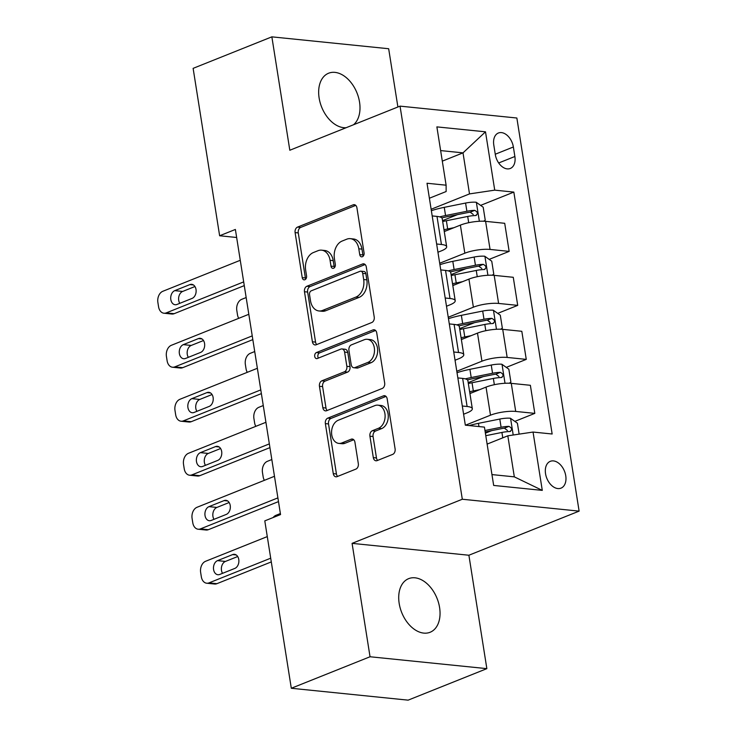 <?xml version="1.0" encoding="UTF-8"?>
<svg xmlns="http://www.w3.org/2000/svg" width="737" height="737" viewBox="0 0 737 737"><rect width="100%" height="100%" fill="white"/><g stroke="black" fill="none" stroke-linecap="round" stroke-linejoin="round"><path stroke-width="1.11" d="M362.374 256.734A3.095 2.202 -84.2 0 0 364.069 252.892L356.929 207.843A4.431 3.151 -84.2 0 0 354.285 204.674A4.431 3.151 -84.2 0 0 353.161 204.84L297.527 227.107A4.431 3.151 -84.2 0 0 295.104 232.588L302.234 277.637A3.095 2.202 -84.2 0 0 304.086 279.857A3.095 2.202 -84.2 0 0 304.869 279.738A3.095 2.202 -84.2 0 0 306.564 275.905L305.643 270.074A14.169 10.069 -84.2 0 1 313.382 252.551L318.025 250.691A14.169 10.069 -84.2 0 1 321.608 250.165A14.169 10.069 -84.2 0 1 330.065 260.299L330.987 266.131A3.095 2.202 -84.2 0 0 332.838 268.351A3.095 2.202 -84.2 0 0 333.621 268.231A3.095 2.202 -84.2 0 0 335.317 264.399L334.395 258.567A14.169 10.069 -84.2 0 1 342.134 241.045L346.768 239.184A14.169 10.069 -84.2 0 1 350.351 238.659A14.169 10.069 -84.2 0 1 358.808 248.793L359.739 254.624A3.095 2.202 -84.2 0 0 361.591 256.845A3.095 2.202 -84.2 0 0 362.374 256.734M439.584 607.518A28.872 19.033 68.2 0 0 408.648 578.656A28.872 19.033 68.2 0 0 399.178 603.41A28.872 19.033 68.2 0 0 430.113 632.263A28.872 19.033 68.2 0 0 439.584 607.518M353.53 124.746A28.872 19.033 68.2 0 0 359.536 102.084A28.872 19.033 68.2 0 0 328.601 73.221A28.872 19.033 68.2 0 0 319.121 97.975A28.872 19.033 68.2 0 0 346.095 127.722M565.749 475.77A14.436 9.517 68.2 0 0 550.281 461.334A14.436 9.517 68.2 0 0 545.546 473.707A14.436 9.517 68.2 0 0 561.014 488.143A14.436 9.517 68.2 0 0 565.749 475.77M373.318 457.622A4.431 3.151 -84.2 0 0 375.962 460.791A4.431 3.151 -84.2 0 0 377.077 460.625L392.692 454.379A4.431 3.151 -84.2 0 0 395.106 448.907L387.183 398.864A4.431 3.151 -84.2 0 0 384.539 395.695A4.431 3.151 -84.2 0 0 383.424 395.861L327.781 418.137A4.431 3.151 -84.2 0 0 325.358 423.609L333.281 473.642A4.431 3.151 -84.2 0 0 335.925 476.811A4.431 3.151 -84.2 0 0 337.049 476.646L355.907 469.101A4.431 3.151 -84.2 0 0 358.32 463.628L354.93 442.209A4.431 3.151 -84.2 0 0 352.286 439.04A4.431 3.151 -84.2 0 0 351.171 439.206L341.821 442.955A11.847 8.42 -84.2 0 1 338.827 443.398A11.847 8.42 -84.2 0 1 331.567 432.859A11.847 8.42 -84.2 0 1 338.228 420.265L374.857 405.608A11.847 8.42 -84.2 0 1 377.851 405.166A11.847 8.42 -84.2 0 1 385.11 415.696A11.847 8.42 -84.2 0 1 378.45 428.289L372.342 430.73A4.431 3.151 -84.2 0 0 369.928 436.212L373.318 457.622L376.469 457.944A4.431 3.151 -84.2 0 0 377.648 460.404M352.083 543.362L370.038 656.759L291.308 688.266L408.123 700.15L486.853 668.643L468.889 555.237L579.116 511.128L462.311 499.244L352.083 543.362L468.889 555.237M397.897 106.994L388.666 48.734L271.861 36.85L289.816 150.247L400.044 106.137L462.311 499.244M271.861 36.85L193.122 68.357L219.635 235.757L236.66 237.489M291.308 688.266L264.795 520.875L280.539 514.573L235.379 229.456L219.635 235.757M371.798 322.511A4.431 3.151 -84.2 0 0 374.221 317.03L366.298 266.997A4.431 3.151 -84.2 0 0 363.654 263.828A4.431 3.151 -84.2 0 0 362.53 263.993L306.896 286.26A4.431 3.151 -84.2 0 0 304.473 291.741L312.396 341.775A4.431 3.151 -84.2 0 0 315.04 344.944A4.431 3.151 -84.2 0 0 316.164 344.778L371.798 322.511M376.745 332.931L384.668 382.964A4.431 3.151 -84.2 0 1 382.245 388.445L326.602 410.712A4.431 3.151 -84.2 0 1 325.487 410.877A4.431 3.151 -84.2 0 1 322.843 407.708L319.453 386.299A4.431 3.151 -84.2 0 1 321.866 380.817L344.437 371.789A4.431 3.151 -84.2 0 0 346.851 366.307L344.603 352.102A4.431 3.151 -84.2 0 0 341.959 348.933A4.431 3.151 -84.2 0 0 340.844 349.098L317.352 358.504A3.095 2.202 -84.2 0 1 316.56 358.624A3.095 2.202 -84.2 0 1 314.662 355.86A3.095 2.202 -84.2 0 1 316.403 352.572L372.977 329.927A4.431 3.151 -84.2 0 1 374.101 329.761A4.431 3.151 -84.2 0 1 376.745 332.931M493.79 144.996L495.301 154.503A13.985 9.222 68.2 0 0 510.28 168.478A13.985 9.222 68.2 0 0 514.877 156.493L513.367 146.985A13.985 9.222 68.2 0 0 498.387 133.01A13.985 9.222 68.2 0 0 493.79 144.996M579.116 511.128L516.858 118.012L400.044 106.137M429.385 198.235L446.143 191.528L446.115 185.199L427.018 183.255L465.333 425.175L484.43 427.119L493.67 485.434L542.285 490.381L514.325 476.857L507.821 435.816L487.12 444.107M446.115 185.199L436.875 126.884L485.499 131.822L494.73 190.146L469.506 193.905L431.136 209.262M480.616 205.383L513.836 192.09L494.73 190.146M513.836 192.09L552.151 434.001L533.044 432.057L542.285 490.381M370.038 656.759L486.853 668.643M442.301 161.145L463.011 152.863L440.634 150.588M469.506 193.905L463.011 152.863L485.499 131.822M514.831 421.38L534.813 413.374L515.716 411.439A18.047 4.422 171 0 0 490.492 415.189L465.508 425.194M534.813 413.374L530.373 385.294L511.266 383.36A18.047 4.422 171 0 0 486.042 387.109L469.92 393.567M506.273 367.376L526.264 359.38L507.167 357.436A18.047 4.422 171 0 0 481.934 361.194L456.793 371.255M526.264 359.38L521.814 331.3L502.717 329.356A18.047 4.422 171 0 0 477.493 333.115L461.371 339.564M497.724 313.382L517.715 305.376L498.608 303.441A18.047 4.422 171 0 0 473.384 307.191L448.234 317.26M517.715 305.376L513.265 277.296L494.168 275.362A18.047 4.422 171 0 0 468.935 279.111L452.822 285.569M489.175 259.378L509.156 251.381L490.059 249.438A18.047 4.422 171 0 0 464.835 253.196L439.685 263.256M509.156 251.381L504.707 223.302L485.609 221.358A18.047 4.422 171 0 0 460.385 225.117L444.264 231.565M491.947 474.582L514.325 476.857M437.935 252.229L441.472 250.82A18.047 4.422 171 0 0 446.668 246.711A18.047 4.422 171 0 0 441.435 244.491L436.636 244.002M446.493 306.233L450.021 304.814A18.047 4.422 171 0 0 455.217 300.714A18.047 4.422 171 0 0 449.994 298.494L445.185 298.006M455.042 360.227L458.58 358.818A18.047 4.422 171 0 0 463.766 354.709A18.047 4.422 171 0 0 458.543 352.489L453.743 352M463.591 414.231L467.129 412.821A18.047 4.422 171 0 0 472.325 408.713A18.047 4.422 171 0 0 467.101 406.492L462.292 406.004M442.532 220.621L457.493 214.633M451.09 274.625L466.051 268.637M459.639 328.619L474.6 322.631M468.188 382.623L483.15 376.635M485.388 433.163L491.708 430.629M446.668 246.711L442.218 218.631A18.047 4.422 171 0 0 436.995 216.411L432.186 215.923M455.217 300.714L450.768 272.635A18.047 4.422 171 0 0 445.544 270.415L440.744 269.926M463.766 354.709L459.326 326.629A18.047 4.422 171 0 0 454.093 324.409L449.294 323.921M472.325 408.713L467.875 380.633A18.047 4.422 171 0 0 462.652 378.413L457.843 377.924M507.821 435.816L533.044 432.057M363.258 256.061A3.095 2.202 -84.2 0 1 362.89 254.947L361.968 249.115A14.169 10.069 -84.2 0 0 353.511 238.981L350.351 238.659M321.608 250.165L324.759 250.488A14.169 10.069 -84.2 0 1 333.225 260.622L334.147 266.453A3.095 2.202 -84.2 0 0 334.515 267.568M355.759 205.383L300.678 227.429A4.431 3.151 -84.2 0 0 298.264 232.91L305.394 277.96A3.095 2.202 -84.2 0 0 305.763 279.074M365.119 264.537L310.047 286.582A4.431 3.151 -84.2 0 0 307.633 292.055L315.556 342.097A4.431 3.151 -84.2 0 0 316.726 344.548M362.705 273.39A3.095 2.202 -84.2 0 0 360.854 271.17A3.095 2.202 -84.2 0 0 360.071 271.29L311.235 290.839A3.095 2.202 -84.2 0 0 309.54 294.671L310.517 300.816A14.169 10.069 -84.2 0 0 318.974 310.959A14.169 10.069 -84.2 0 0 322.557 310.424L355.943 297.066A14.169 10.069 -84.2 0 0 363.682 279.535L362.705 273.39L365.865 273.713A3.095 2.202 -84.2 0 0 364.014 271.492L360.854 271.17M318.974 310.959L322.124 311.281A14.169 10.069 -84.2 0 0 325.708 310.747L322.557 310.424M365.865 273.713L366.842 279.857A14.169 10.069 -84.2 0 1 359.094 297.389L325.708 310.747M341.959 348.933L345.119 349.255A4.431 3.151 -84.2 0 1 347.763 352.424L350.011 366.63A4.431 3.151 -84.2 0 1 347.588 372.111L325.026 381.14A4.431 3.151 -84.2 0 0 322.603 386.621L325.994 408.031A4.431 3.151 -84.2 0 0 327.173 410.481M375.566 330.48L319.563 352.885A3.095 2.202 -84.2 0 0 318.393 358.09M367.855 362.42A11.847 8.42 -84.2 0 0 374.507 349.826A11.847 8.42 -84.2 0 0 367.256 339.287A11.847 8.42 -84.2 0 0 364.262 339.729L351.356 344.898A4.431 3.151 -84.2 0 0 348.933 350.37L351.18 364.575A4.431 3.151 -84.2 0 0 353.824 367.745A4.431 3.151 -84.2 0 0 354.948 367.579L367.855 362.42L371.006 362.733A11.847 8.42 -84.2 0 0 377.666 350.149A11.847 8.42 -84.2 0 0 370.407 339.61L367.256 339.287M353.824 367.745L356.984 368.067A4.431 3.151 -84.2 0 0 358.099 367.901L354.948 367.579M371.006 362.733L358.099 367.901M377.851 405.166L381.011 405.488A11.847 8.42 -84.2 0 1 388.27 416.018A11.847 8.42 -84.2 0 1 381.609 428.612L375.502 431.053A4.431 3.151 -84.2 0 0 373.079 436.534L376.469 457.944M338.827 443.398L341.977 443.711A11.847 8.42 -84.2 0 0 344.971 443.269L341.821 442.955M353.76 439.759L344.971 443.269M386.013 396.414L330.931 418.45A4.431 3.151 -84.2 0 0 328.518 423.932L336.44 473.965A4.431 3.151 -84.2 0 0 337.61 476.424M483.61 221.229L485.241 220.16L483.186 207.198L476.185 202.242A11.958 2.93 171 0 0 465.581 203.053L444.254 207.346A34.51 8.466 171 0 0 431.357 210.681M238.733 318.329A9.019 6.412 -84.2 0 1 237.489 314.8L236.807 310.48A9.019 6.412 -84.2 0 1 241.736 299.314L246.167 297.545M454.01 227.669L447.672 228.94A34.51 8.466 171 0 0 443.978 229.741M446.401 230.718A28.651 7.02 171 0 0 444.218 231.234M442.679 221.533A34.51 8.466 -9 0 1 446.373 220.732L467.709 216.448A11.958 2.93 -9 0 1 475.558 215.545C478.23 213.859 477.954 212.136 474.729 210.358A11.958 2.93 171 0 0 466.889 211.261L445.553 215.554A34.51 8.466 171 0 0 439.676 216.871M441.822 217.903A28.651 7.02 -9 0 1 446.742 216.798L468.069 212.505A6.089 1.492 -9 0 1 470.206 212.173L473.255 214.476M475.558 215.545L476.323 215.397M243.689 281.893L166.23 312.893A9.019 6.412 -84.2 0 1 163.955 313.225A9.019 6.412 -84.2 0 1 158.566 306.776L157.884 302.456A9.019 6.412 -84.2 0 1 162.813 291.29L240.271 260.29M163.955 313.225L171.841 314.026A9.019 6.412 95.8 0 0 174.125 313.695L244.279 285.615M176.954 304.464A7.223 5.131 95.8 0 1 175.13 304.731A7.223 5.131 95.8 0 1 170.708 298.319A7.223 5.131 95.8 0 1 174.761 290.645L189.879 284.593A7.223 5.131 95.8 0 1 191.703 284.325A7.223 5.131 95.8 0 1 196.134 290.747A7.223 5.131 95.8 0 1 192.071 298.421L176.954 304.464M179.782 303.331A7.223 5.131 95.8 0 1 182.656 291.447L194.946 286.527M492.169 275.223L493.79 274.164L491.745 261.202L484.743 256.236A11.958 2.93 171 0 0 474.14 257.047L452.804 261.34A34.51 8.466 171 0 0 439.906 264.684M247.282 372.332A9.019 6.412 -84.2 0 1 246.047 368.795L245.357 364.474A9.019 6.412 -84.2 0 1 250.294 353.318L254.716 351.549M462.56 281.663L456.231 282.944A34.51 8.466 171 0 0 452.527 283.736M454.95 284.712A28.651 7.02 171 0 0 452.767 285.228M451.228 275.527A34.51 8.466 -9 0 1 454.932 274.735L476.259 270.442A11.958 2.93 -9 0 1 484.108 269.549C486.779 267.863 486.512 266.131 483.288 264.362A11.958 2.93 171 0 0 475.439 265.256L454.103 269.549A34.51 8.466 171 0 0 448.225 270.875M450.371 271.907A28.651 7.02 -9 0 1 455.291 270.792L476.627 266.508A6.089 1.492 -9 0 1 478.755 266.177L481.805 268.471M484.108 269.549L484.872 269.401M500.718 329.227L502.348 328.158L500.294 315.196L493.293 310.24A11.958 2.93 171 0 0 482.689 311.051L461.362 315.344A34.51 8.466 171 0 0 448.465 318.679M255.831 426.327A9.019 6.412 -84.2 0 1 254.597 422.798L253.915 418.478A9.019 6.412 -84.2 0 1 258.844 407.312L263.275 405.543M471.118 335.667L464.78 336.938A34.51 8.466 171 0 0 461.086 337.739M463.499 338.716A28.651 7.02 171 0 0 461.316 339.232M459.787 329.531A34.51 8.466 -9 0 1 463.481 328.73L484.808 324.446A11.958 2.93 -9 0 1 492.657 323.543C495.338 321.857 495.061 320.134 491.837 318.366A11.958 2.93 171 0 0 483.988 319.259L462.661 323.552A34.51 8.466 171 0 0 456.774 324.87M458.921 325.901A28.651 7.02 -9 0 1 463.849 324.796L485.176 320.503A6.089 1.492 -9 0 1 487.304 320.171L490.363 322.474M492.657 323.543L493.422 323.396M509.276 383.222L510.898 382.162L508.843 369.2L501.851 364.235A11.958 2.93 171 0 0 491.247 365.045L469.911 369.338A34.51 8.466 171 0 0 457.014 372.682M264.39 480.331A9.019 6.412 -84.2 0 1 263.155 476.793L262.464 472.472A9.019 6.412 -84.2 0 1 267.393 461.316L271.824 459.547M479.667 389.661L473.329 390.942A34.51 8.466 171 0 0 469.635 391.734M472.058 392.71A28.651 7.02 171 0 0 469.874 393.226M468.336 383.526A34.51 8.466 -9 0 1 472.03 382.733L493.366 378.44A11.958 2.93 -9 0 1 501.215 377.547C503.887 375.861 503.611 374.129 500.395 372.36A11.958 2.93 171 0 0 492.546 373.254L471.21 377.547A34.51 8.466 171 0 0 465.333 378.873M467.479 379.905A28.651 7.02 -9 0 1 472.399 378.79L493.726 374.507A6.089 1.492 -9 0 1 495.863 374.175L498.912 376.469M501.215 377.547L501.98 377.399M252.238 335.888L174.789 366.888A9.019 6.412 -84.2 0 1 172.504 367.229A9.019 6.412 -84.2 0 1 167.115 360.771L166.433 356.45A9.019 6.412 -84.2 0 1 171.362 345.294L248.82 314.294M172.504 367.229L180.399 368.03A9.019 6.412 95.8 0 0 182.675 367.689L252.828 339.619M185.503 358.468A7.223 5.131 95.8 0 1 183.679 358.735A7.223 5.131 95.8 0 1 179.257 352.314A7.223 5.131 95.8 0 1 183.32 344.64L198.437 338.587A7.223 5.131 95.8 0 1 200.261 338.32A7.223 5.131 95.8 0 1 204.683 344.741A7.223 5.131 95.8 0 1 200.621 352.415L185.503 358.468M188.34 357.334A7.223 5.131 95.8 0 1 191.215 345.441L203.495 340.531M260.797 389.891L183.338 420.891A9.019 6.412 -84.2 0 1 181.053 421.223A9.019 6.412 -84.2 0 1 175.673 414.774L174.991 410.454A9.019 6.412 -84.2 0 1 179.92 399.288L257.37 368.288M181.053 421.223L188.948 422.025A9.019 6.412 95.8 0 0 191.233 421.693L261.386 393.613M194.061 412.462A7.223 5.131 95.8 0 1 192.237 412.729A7.223 5.131 95.8 0 1 187.815 406.317A7.223 5.131 95.8 0 1 191.869 398.643L206.986 392.591A7.223 5.131 95.8 0 1 208.811 392.324A7.223 5.131 95.8 0 1 213.233 398.745A7.223 5.131 95.8 0 1 209.179 406.419L194.061 412.462M196.89 411.329A7.223 5.131 95.8 0 1 199.764 399.445L212.053 394.525M269.346 443.886L191.887 474.886A9.019 6.412 -84.2 0 1 189.612 475.227A9.019 6.412 -84.2 0 1 184.222 468.769L183.541 464.448A9.019 6.412 -84.2 0 1 188.469 453.292L265.928 422.292M189.612 475.227L197.498 476.028A9.019 6.412 95.8 0 0 199.782 475.687L269.935 447.617M202.611 466.466A7.223 5.131 95.8 0 1 200.786 466.733A7.223 5.131 95.8 0 1 196.364 460.312A7.223 5.131 95.8 0 1 200.427 452.638L215.536 446.585A7.223 5.131 95.8 0 1 217.369 446.318A7.223 5.131 95.8 0 1 221.791 452.739A7.223 5.131 95.8 0 1 217.728 460.413L202.611 466.466M205.448 465.333A7.223 5.131 95.8 0 1 208.313 453.439L220.603 448.529M519.134 434.13L517.402 423.195L510.4 418.238A11.958 2.93 171 0 0 499.797 419.049L478.46 423.342A34.51 8.466 171 0 0 469.202 425.571M273.132 517.54A9.019 6.412 -84.2 0 1 275.951 515.32L280.382 513.542M488.216 443.665L487.083 443.895M485.784 435.687L501.915 432.444A11.958 2.93 -9 0 1 509.764 431.541C512.436 429.855 512.169 428.133 508.945 426.364A11.958 2.93 171 0 0 501.096 427.257L484.964 430.5M485.195 431.937L502.284 428.501A6.089 1.492 -9 0 1 504.412 428.169L507.461 430.472M509.764 431.541L510.529 431.394M277.895 497.89L200.446 528.89A9.019 6.412 -84.2 0 1 198.161 529.221A9.019 6.412 -84.2 0 1 192.781 522.773L192.09 518.452A9.019 6.412 -84.2 0 1 197.019 507.286L274.477 476.286M198.161 529.221L206.056 530.023A9.019 6.412 95.8 0 0 208.341 529.691L278.485 501.611M211.169 520.46A7.223 5.131 95.8 0 1 209.336 520.727A7.223 5.131 95.8 0 1 204.914 514.315A7.223 5.131 95.8 0 1 208.976 506.641L224.094 500.589A7.223 5.131 95.8 0 1 225.918 500.322A7.223 5.131 95.8 0 1 230.34 506.743A7.223 5.131 95.8 0 1 226.287 514.417L211.169 520.46M213.997 519.327A7.223 5.131 95.8 0 1 216.871 507.443L229.152 502.523M270.709 558.195L208.995 582.884A9.019 6.412 -84.2 0 1 206.719 583.225A9.019 6.412 -84.2 0 1 201.33 576.767L200.648 572.446A9.019 6.412 -84.2 0 1 205.577 561.29L267.282 536.591M206.719 583.225L214.605 584.026A9.019 6.412 95.8 0 0 216.89 583.686L271.299 561.916M219.718 574.464A7.223 5.131 95.8 0 1 217.894 574.731A7.223 5.131 95.8 0 1 213.472 568.31A7.223 5.131 95.8 0 1 217.526 560.636L232.643 554.583A7.223 5.131 95.8 0 1 234.467 554.316A7.223 5.131 95.8 0 1 238.889 560.737A7.223 5.131 95.8 0 1 234.836 568.411L219.718 574.464M222.546 573.331A7.223 5.131 95.8 0 1 225.421 561.437L237.71 556.527M490.492 415.189L486.042 387.109M481.934 361.194L477.493 333.115M473.384 307.191L468.935 279.111M464.835 253.196L460.385 225.117M441.435 244.491L436.995 216.411M490.059 249.438L485.609 221.358M498.608 303.441L494.168 275.362M449.994 298.494L445.544 270.415M507.167 357.436L502.717 329.356M458.543 352.489L454.093 324.409M515.716 411.439L511.266 383.36M467.101 406.492L462.652 378.413M495.255 154.236L513.367 146.985M498.691 162.969L514.877 156.493M361.968 249.115L358.808 248.793M334.147 266.453L330.987 266.131M333.225 260.622L330.065 260.299M305.394 277.96L302.234 277.637M298.264 232.91L295.104 232.588M300.678 227.429L297.527 227.107M355.345 205.061L353.161 204.84M362.89 254.947L359.739 254.624M315.556 342.097L312.396 341.775M307.633 292.055L304.473 291.741M310.047 286.582L306.896 286.26M364.714 264.214L362.53 263.993M359.094 297.389L355.943 297.066M366.842 279.857L363.682 279.535M325.994 408.031L322.843 407.708M322.603 386.621L319.453 386.299M325.026 381.14L321.866 380.817M347.588 372.111L344.437 371.789M350.011 366.63L346.851 366.307M347.763 352.424L344.603 352.102M319.563 352.885L316.403 352.572M375.161 330.148L372.977 329.927M373.079 436.534L369.928 436.212M375.502 431.053L372.342 430.73M381.609 428.612L378.45 428.289M353.355 439.427L351.171 439.206M336.44 473.965L333.281 473.642M328.518 423.932L325.358 423.609M330.931 418.45L327.781 418.137M385.608 396.082L383.424 395.861M479.363 221.275L476.369 202.362M445.553 215.554L444.254 207.346M447.672 228.94L446.373 220.732M466.889 211.261L465.581 203.053M468.695 222.703L467.709 216.448M470.206 212.173L474.729 210.358M174.125 313.695L166.23 312.893M174.761 290.645L182.656 291.447M189.879 284.593L193.444 284.952M487.912 275.269L484.918 256.365M454.103 269.549L452.804 261.34M456.231 282.944L454.932 274.735M475.439 265.256L474.14 257.047M477.254 276.697L476.259 270.442M478.755 266.177L483.288 264.362M496.462 329.273L493.468 310.36M462.661 323.552L461.362 315.344M464.78 336.938L463.481 328.73M483.988 319.259L482.689 311.051M485.803 330.701L484.808 324.446M487.304 320.171L491.837 318.366M505.02 383.268L502.026 364.364M471.21 377.547L469.911 369.338M473.329 390.942L472.03 382.733M492.546 373.254L491.247 365.045M494.352 384.696L493.366 378.44M495.863 374.175L500.395 372.36M182.675 367.689L174.789 366.888M183.32 344.64L191.215 345.441M198.437 338.587L201.993 338.956M191.233 421.693L183.338 420.891M191.869 398.643L199.764 399.445M206.986 392.591L210.542 392.95M199.782 475.687L191.887 474.886M200.427 452.638L208.313 453.439M215.536 446.585L219.101 446.954M513.21 435.014L510.575 418.358M478.976 426.566L478.46 423.342M501.096 427.257L499.797 419.049M502.772 437.842L501.915 432.444M504.412 428.169L508.945 426.364M208.341 529.691L200.446 528.89M208.976 506.641L216.871 507.443M224.094 500.589L227.65 500.948M216.89 583.686L208.995 582.884M217.526 560.636L225.421 561.437M232.643 554.583L236.199 554.952"/></g></svg>
